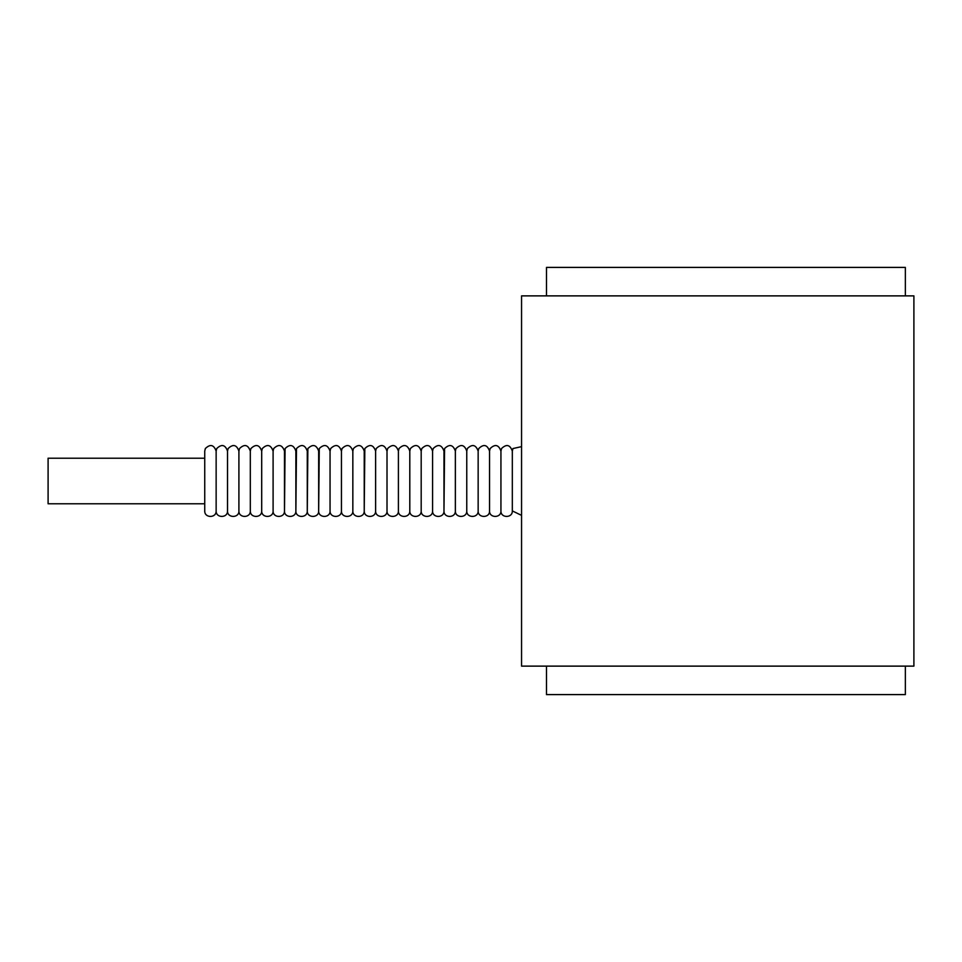 <?xml version="1.0" encoding="UTF-8"?>
<svg xmlns="http://www.w3.org/2000/svg" width="962" height="962" viewBox="0 0 962 962"><rect width="100%" height="100%" fill="white"/><g stroke="black" fill="none" stroke-linecap="round" stroke-linejoin="round"><path stroke-width="1.44" d="M204.738 458.213L48.1 458.213L48.1 503.787L204.738 503.787L204.738 451.094L204.738 510.906C204.389 518.253 216.486 518.253 216.137 510.906L216.137 451.094L216.137 510.906C215.777 518.253 227.874 518.253 227.525 510.906L227.525 451.094L227.525 510.906C227.176 518.253 239.273 518.253 238.913 510.906L238.913 451.094L238.913 510.906C238.564 518.253 250.661 518.253 250.312 510.906L250.312 451.094C248.016 444.672 244.42 443.831 239.514 448.557L238.913 451.094C236.628 444.672 233.032 443.831 228.126 448.557L227.525 451.094C225.24 444.672 221.633 443.831 216.727 448.557L216.137 451.094C213.841 444.672 210.245 443.831 205.339 448.557L204.738 451.094M521.56 515.379L512.325 510.906C512.686 518.253 500.589 518.253 500.937 510.906C501.286 518.253 489.189 518.253 489.55 510.906C489.898 518.253 477.801 518.253 478.15 510.906L478.15 451.094C475.865 444.672 472.258 443.831 467.352 448.557L466.762 451.094C464.466 444.672 460.87 443.831 455.964 448.557L455.363 451.094C453.078 444.672 449.482 443.831 444.576 448.557L443.975 510.906L443.975 451.094C441.69 444.672 438.083 443.831 433.177 448.557L432.587 451.094C430.291 444.672 426.695 443.831 421.789 448.557L421.188 451.094C418.903 444.672 415.307 443.831 410.389 448.557L409.8 451.094C407.515 444.672 403.908 443.831 399.002 448.557L398.412 451.094C396.116 444.672 392.52 443.831 387.614 448.557L387.013 451.094C384.728 444.672 381.132 443.831 376.214 448.557L375.625 451.094C373.328 444.672 369.733 443.831 364.826 448.557L364.225 510.906L364.225 451.094C361.94 444.672 358.345 443.831 353.439 448.557L352.838 451.094C350.553 444.672 346.945 443.831 342.039 448.557L341.45 451.094C339.153 444.672 335.558 443.831 330.651 448.557L330.05 451.094C327.765 444.672 324.17 443.831 319.264 448.557L318.662 510.906L318.662 451.094C316.378 444.672 312.77 443.831 307.864 448.557L307.275 510.906L307.275 451.094C304.978 444.672 301.383 443.831 296.476 448.557L295.875 510.906L295.875 451.094C293.59 444.672 289.995 443.831 285.077 448.557L284.487 510.906L284.487 451.094C282.191 444.672 278.595 443.831 273.689 448.557L273.1 451.094C270.803 444.672 267.208 443.831 262.301 448.557L261.7 451.094C259.415 444.672 255.808 443.831 250.902 448.557L250.312 451.094M478.15 510.906C478.499 518.253 466.402 518.253 466.762 510.906L466.762 451.094M466.762 510.906C467.111 518.253 455.014 518.253 455.363 510.906L455.363 451.094M455.363 510.906C455.723 518.253 443.626 518.253 443.975 510.906C444.324 518.253 432.227 518.253 432.587 510.906L432.587 451.094M432.587 510.906C432.936 518.253 420.839 518.253 421.188 510.906L421.188 451.094M421.188 510.906C421.548 518.253 409.451 518.253 409.8 510.906L409.8 451.094M409.8 510.906C410.149 518.253 398.052 518.253 398.412 510.906L398.412 451.094M398.412 510.906C398.761 518.253 386.664 518.253 387.013 510.906L387.013 451.094M387.013 510.906C387.373 518.253 375.276 518.253 375.625 510.906L375.625 451.094M375.625 510.906C375.974 518.253 363.877 518.253 364.225 510.906C364.586 518.253 352.489 518.253 352.838 510.906L352.838 451.094M352.838 510.906C353.186 518.253 341.089 518.253 341.45 510.906L341.45 451.094M341.45 510.906C341.799 518.253 329.701 518.253 330.05 510.906L330.05 451.094M330.05 510.906C330.411 518.253 318.314 518.253 318.662 510.906C319.011 518.253 306.914 518.253 307.275 510.906C307.624 518.253 295.526 518.253 295.875 510.906C296.236 518.253 284.139 518.253 284.487 510.906C284.836 518.253 272.739 518.253 273.1 510.906L273.1 451.094M273.1 510.906C273.448 518.253 261.351 518.253 261.7 510.906L261.7 451.094M261.7 510.906C262.049 518.253 249.952 518.253 250.312 510.906M512.325 510.906L512.325 451.094C510.04 444.672 506.445 443.831 501.527 448.557L500.937 451.094C498.641 444.672 495.045 443.831 490.139 448.557L489.55 451.094C487.253 444.672 483.658 443.831 478.751 448.557L478.15 451.094M500.937 510.906L500.937 451.094M489.55 510.906L489.55 451.094M913.9 295.875L521.56 295.875L521.56 666.125L913.9 666.125L913.9 295.875M546.5 295.875L546.5 267.4L905.35 267.4L905.35 295.875M905.35 666.125L905.35 694.6L546.5 694.6L546.5 666.125M521.56 446.633L512.926 448.557L512.325 451.094"/></g></svg>
